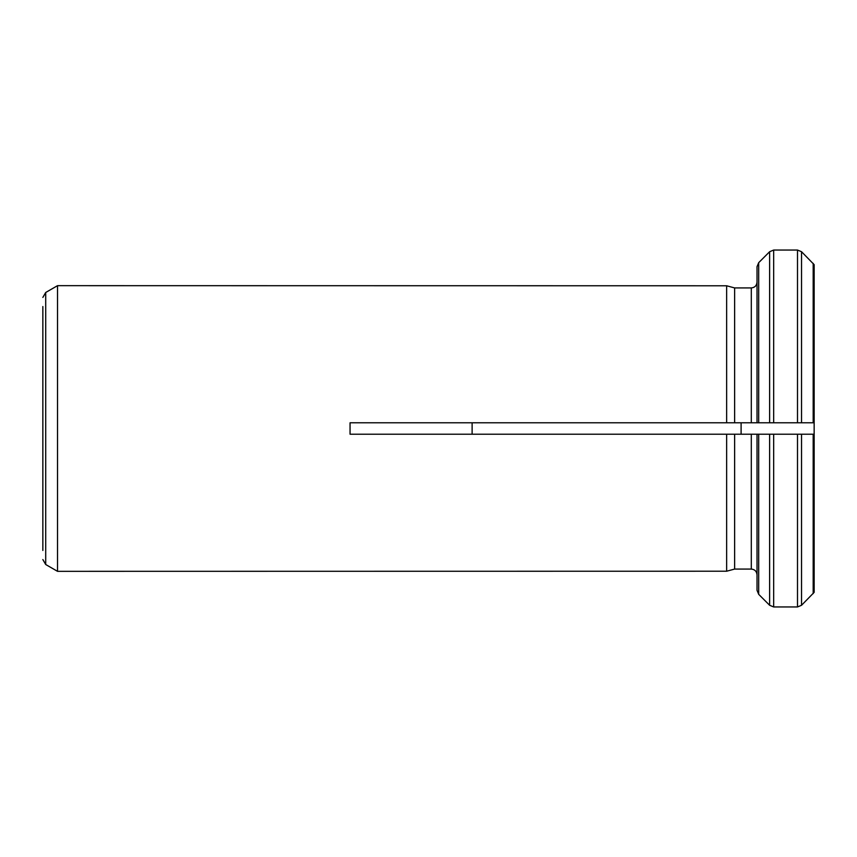 <?xml version="1.0" encoding="UTF-8"?>
<svg xmlns="http://www.w3.org/2000/svg" width="857" height="857" viewBox="0 0 857 857"><rect width="100%" height="100%" fill="white"/><g stroke="black" fill="none" stroke-linecap="round" stroke-linejoin="round"><path stroke-width="1.29" d="M757.02 434.21L758.691 434.21L758.691 594.329L757.02 590.291L757.02 434.21L757.02 590.291L758.691 594.329L769.629 605.278L773.667 606.949L797.503 606.949L801.541 605.278L801.541 434.21L797.503 434.21L797.503 606.949L801.541 605.278L814.15 592.348L814.15 434.21L350.052 434.21L350.052 422.79L726.64 422.79L726.64 285.777L57.515 285.67L57.515 571.33L726.64 571.223L726.64 434.21L734.631 434.21L734.631 569.069L726.64 571.223L734.631 569.069L751.3 569.069L751.3 434.21M757.02 574.79C756.667 571.319 754.771 569.412 751.3 569.069M801.541 434.21L814.15 434.21L814.15 422.79L797.503 422.79L797.503 250.051L801.541 251.722L814.15 264.652L814.15 422.79L726.64 422.79L734.631 422.79L734.631 287.931L726.64 285.777L734.631 287.931L751.3 287.931C754.771 287.577 756.677 285.67 757.02 282.21L757.02 266.709L758.691 262.671L769.629 251.722L773.667 250.051L797.503 250.051L801.541 251.722L814.15 264.652M769.629 422.79L773.667 422.79L773.667 250.051L769.629 251.722L769.629 422.79L757.02 422.79L757.02 282.21M758.691 434.21L773.667 434.21L773.667 606.949L769.629 605.278L758.691 594.329M472.121 434.21L472.121 422.79M741.101 422.79L741.101 434.21M42.85 306.538L42.85 550.462M801.541 605.278L814.15 592.348M757.02 266.709L758.691 262.671L769.629 251.722M801.541 422.79L801.541 251.722M813.186 422.79L813.186 263.378M751.3 422.79L751.3 287.931M813.186 593.622L813.186 434.21M769.629 434.21L769.629 605.278M758.691 262.671L758.691 422.79M57.515 285.67L45.71 292.483L45.71 564.517L57.515 571.33M45.71 292.483L42.85 297.433M45.71 564.517L42.85 559.567"/></g></svg>
